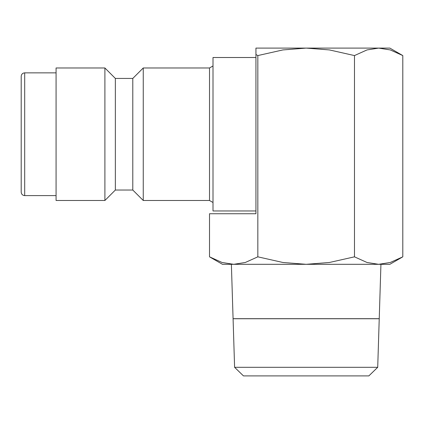 <?xml version="1.0" encoding="UTF-8"?>
<svg xmlns="http://www.w3.org/2000/svg" width="424" height="424" viewBox="0 0 424 424"><rect width="100%" height="100%" fill="white"/><g stroke="black" fill="none" stroke-linecap="round" stroke-linejoin="round"><path stroke-width="0.64" d="M255.942 57.51L213.002 57.51L213.002 210.956L255.942 210.956M213.002 65.959L209.514 67.972L143.254 67.972L132.792 78.435L115.355 78.435L104.898 67.972L56.074 67.972L56.074 200.494L104.898 200.494L115.355 190.032L132.792 190.032L143.254 200.494L209.514 200.494L213.002 202.508M56.074 72.859L24.687 72.859L24.687 195.607L56.074 195.607M24.687 72.859C22.567 73.066 21.407 74.227 21.2 76.347L21.2 192.125C21.407 194.24 22.567 195.406 24.687 195.607M402.8 55.571L389.852 48.098L378.637 48.098L390.276 49.931L402.8 55.571L402.8 256.833L390.276 262.477L378.637 264.311L380.932 264.311L379.236 318.678L233.078 318.678L231.382 264.311L378.637 264.311L366.999 262.477L354.48 256.833L329.437 262.477L306.154 264.311L282.877 262.477L257.834 256.833L245.316 262.477L233.677 264.311L222.038 262.477L209.514 256.833L222.462 264.311L233.677 264.311M378.637 264.311L389.852 264.311L402.8 256.833M377.715 367.306L368.848 375.903L243.466 375.903L234.599 367.306L233.083 318.747L379.231 318.747L377.715 367.306L234.599 367.306M255.942 54.511L257.834 55.571L282.877 49.931L306.154 48.098L255.942 48.098L255.942 213.744L209.514 213.744L209.514 256.833M306.154 48.098L378.637 48.098L366.999 49.931L354.48 55.571L329.437 49.931L306.154 48.098M257.834 256.833L257.834 55.571M354.48 256.833L354.48 55.571M104.898 67.972L104.898 200.494M115.355 78.435L115.355 190.032M132.792 78.435L132.792 190.032M143.254 67.972L143.254 200.494M209.514 67.972L209.514 200.494"/></g></svg>
